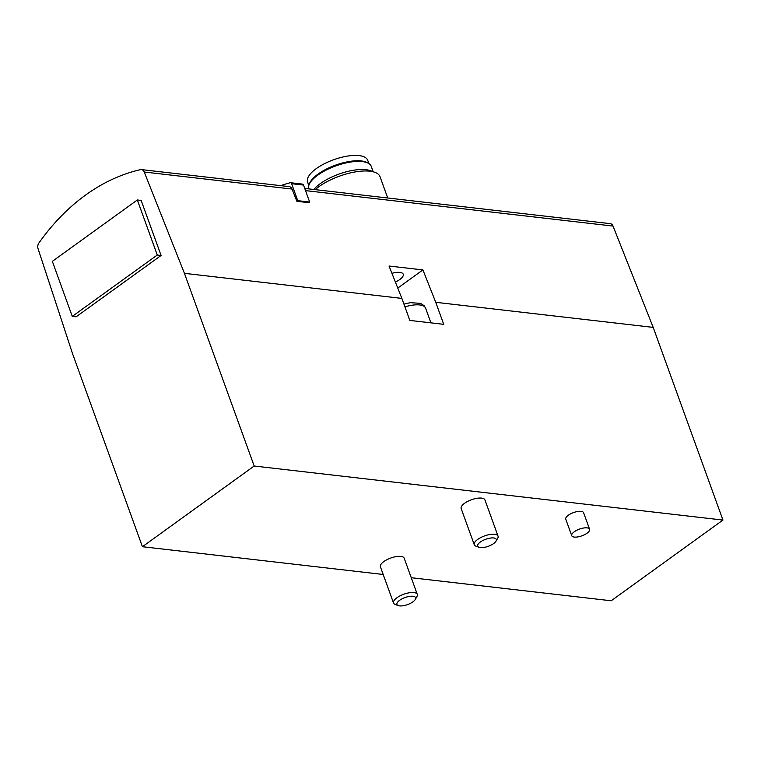 <?xml version="1.0" encoding="UTF-8"?>
<svg xmlns="http://www.w3.org/2000/svg" width="761" height="761" viewBox="0 0 761 761"><rect width="100%" height="100%" fill="white"/><g stroke="black" fill="none" stroke-linecap="round" stroke-linejoin="round"><path stroke-width="1.14" d="M141.479 169.598A5.061 3.738 96.6 0 1 144.238 172.015L184.428 273.332L254.184 466.017L142.421 546.712L72.666 354.027L38.05 248.695A5.061 3.738 96.6 0 1 38.868 243.063A226.531 167.277 96.6 0 1 140.528 169.655A5.061 3.738 96.6 0 1 141.479 169.598L289.266 186.635A5.061 3.738 96.6 0 1 292.034 189.061L296.885 201.304L308.785 202.673L309.66 202.046L297.76 200.666L296.885 201.304M304.733 188.424L610.246 223.648A5.061 3.738 96.6 0 1 613.014 226.065L653.195 327.382L435.749 302.307L422.907 269.917L389.033 266.017L401.875 298.407L184.428 273.332M401.875 298.407L409.846 320.429L443.72 324.329L435.749 302.307M653.195 327.382L722.95 520.067L254.184 466.017M571.749 535.706L565.765 519.192A9.484 3.577 -19.9 0 1 573.471 512.6A9.484 3.577 -19.9 0 1 583.601 512.733L589.585 529.247A9.484 3.577 -19.9 0 1 587.016 533.214A9.484 3.577 -19.9 0 1 577.78 536.924A9.484 3.577 -19.9 0 1 571.749 535.706A9.484 3.577 -19.9 0 1 579.444 529.114A9.484 3.577 -19.9 0 1 589.585 529.247M474.265 544.714L461.166 508.548A12.642 4.766 -19.9 0 1 464.591 503.268A12.642 4.766 -19.9 0 1 476.9 498.312A12.642 4.766 -19.9 0 1 484.947 499.939L498.036 536.115A12.642 4.766 160.1 0 0 489.989 534.488A12.642 4.766 160.1 0 0 477.68 539.435A12.642 4.766 160.1 0 0 474.265 544.714A12.642 4.766 160.1 0 0 475.948 546.17L479.002 547.302A9.931 3.748 160.1 0 0 488.277 546.303A9.931 3.748 160.1 0 0 496.048 541.128A9.931 3.748 160.1 0 0 491.815 537.922A9.931 3.748 160.1 0 0 480.353 542.013A9.931 3.748 160.1 0 0 479.002 547.302M393.523 603.016L380.424 566.85A12.642 4.766 -19.9 0 1 383.848 561.561A12.642 4.766 -19.9 0 1 396.158 556.614A12.642 4.766 -19.9 0 1 404.205 558.241L417.294 594.408A12.642 4.766 160.1 0 0 409.247 592.781A12.642 4.766 160.1 0 0 396.938 597.737A12.642 4.766 160.1 0 0 393.523 603.016A12.642 4.766 160.1 0 0 395.206 604.472L398.26 605.594A9.931 3.748 160.1 0 0 407.535 604.595A9.931 3.748 160.1 0 0 415.306 599.43A9.931 3.748 160.1 0 0 411.073 596.224A9.931 3.748 160.1 0 0 399.611 600.315A9.931 3.748 160.1 0 0 398.26 605.594M722.95 520.067L611.188 600.771L411.254 577.713M383.192 574.479L142.421 546.712M141.156 200.419L161.085 255.468L76.09 316.833L72.276 316.395L52.347 261.346L137.341 199.972L141.156 200.419M395.378 282.027A12.642 4.766 160.1 0 0 399.82 279.496A12.642 4.766 160.1 0 0 403.235 274.217A12.642 4.766 160.1 0 0 391.934 273.332M397.775 288.067L422.907 269.917M415.306 599.43L416.923 596.605A12.642 4.766 160.1 0 0 417.294 594.408M496.048 541.128L497.665 538.312A12.642 4.766 160.1 0 0 498.036 536.115M137.341 199.972L157.27 255.03L161.085 255.468M157.27 255.03L72.276 316.395M315.216 189.632A37.926 14.297 -19.9 0 1 374.945 172.338A37.926 14.297 -19.9 0 1 380.015 176.695L387.72 197.993M313.808 189.47A34.055 12.842 -19.9 0 1 341.175 173.318A34.055 12.842 -19.9 0 1 370.588 170.721L374.945 172.338M308.795 188.89A33.189 12.518 -19.9 0 1 335.905 165.879A33.189 12.518 -19.9 0 1 371.244 166.393L373.156 171.672M309.299 184.191A32.238 12.157 -19.9 0 1 335.496 165.156A32.238 12.157 -19.9 0 1 367.81 163.006M308.757 185.694L307.558 181.698A31.905 12.033 -19.9 0 1 333.546 159.772A31.905 12.033 -19.9 0 1 367.553 159.981L369.19 163.815M280.761 185.655A172.576 127.439 96.6 0 1 290.169 182.754A1.893 1.398 96.6 0 1 290.559 182.726A1.893 1.398 96.6 0 1 291.615 183.696L297.76 200.666M302.069 184.133A1.893 1.398 96.6 0 1 302.459 184.105A1.893 1.398 96.6 0 1 303.515 185.066L309.66 202.046M292.034 189.061L144.238 172.015M613.014 226.065L305.522 190.611M403.939 304.086L410.407 302.688L420.51 303.344L424.048 305.627L425.599 308.157A22.126 8.342 160.1 0 0 404.938 306.854M303.515 185.066L291.615 183.696M425.599 308.157L430.926 322.854M302.459 184.105L290.559 182.726"/></g></svg>
